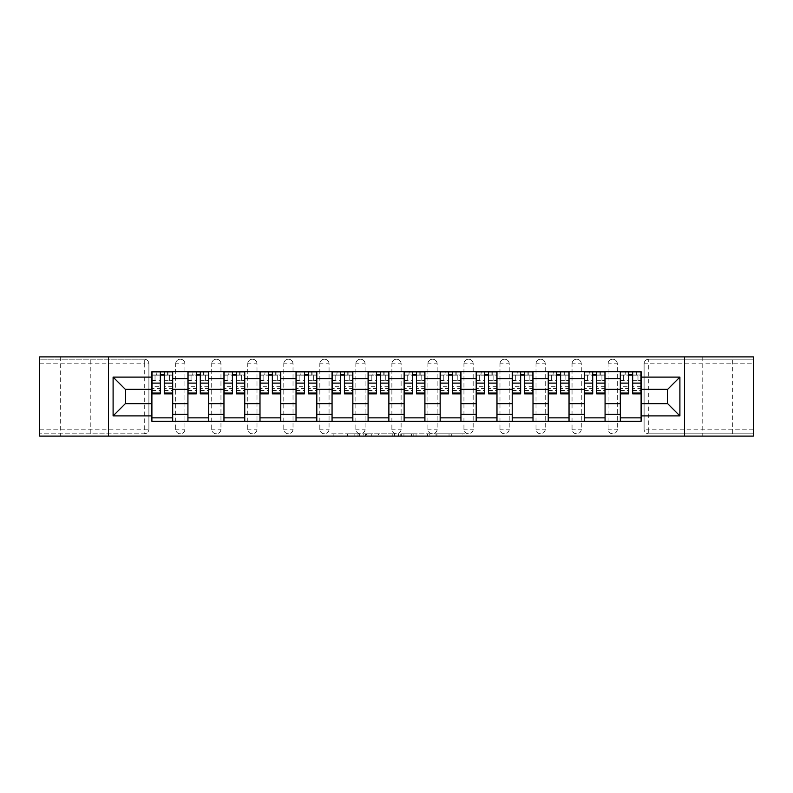 <?xml version="1.0" encoding="UTF-8"?>
<svg xmlns="http://www.w3.org/2000/svg" width="793" height="793" viewBox="0 0 793 793"><rect width="100%" height="100%" fill="white"/><g stroke="black" fill="none" stroke-linecap="round" stroke-linejoin="round"><path stroke-width="0.59" stroke-dasharray="3.96 2.97" d="M359.546 436.11L333.873 436.11L359.546 436.11L359.546 433.801L347.582 433.801L347.582 436.11L347.582 433.801L359.546 433.801L359.546 436.11L359.546 433.801L347.582 433.801L347.582 436.11L347.582 433.801L359.546 433.801L333.873 433.801L359.546 433.801M732.335 356.89L702.767 356.89L732.335 356.89L732.335 436.11L702.767 436.11L732.335 436.11M702.767 356.89L702.767 436.11M90.233 356.89L60.665 356.89L90.233 356.89L90.233 436.11L60.665 436.11L90.233 436.11M60.665 356.89L60.665 436.11M608.072 363.818A4.619 4.619 0 0 1 612.692 359.199A4.619 4.619 0 0 1 617.311 363.818A4.619 4.619 0 0 0 612.692 359.199A4.619 4.619 0 0 0 608.072 363.818L608.072 429.182A4.619 4.619 0 0 0 612.692 433.801A4.619 4.619 0 0 0 617.311 429.182L617.311 363.818A4.619 4.619 0 0 0 612.692 359.199A4.619 4.619 0 0 0 608.072 363.818L608.072 429.182A4.619 4.619 0 0 0 612.692 433.801A4.619 4.619 0 0 0 617.311 429.182L617.311 363.818L608.072 363.818M572.04 363.818A4.619 4.619 0 0 1 576.66 359.199A4.619 4.619 0 0 1 581.279 363.818A4.619 4.619 0 0 0 576.66 359.199A4.619 4.619 0 0 0 572.04 363.818L572.04 429.182A4.619 4.619 0 0 0 576.66 433.801A4.619 4.619 0 0 0 581.279 429.182L581.279 363.818A4.619 4.619 0 0 0 576.66 359.199A4.619 4.619 0 0 0 572.04 363.818L572.04 429.182A4.619 4.619 0 0 0 576.66 433.801A4.619 4.619 0 0 0 581.279 429.182L581.279 363.818L572.04 363.818M536.009 363.818A4.619 4.619 0 0 1 540.628 359.199A4.619 4.619 0 0 1 545.247 363.818A4.619 4.619 0 0 0 540.628 359.199A4.619 4.619 0 0 0 536.009 363.818L536.009 429.182A4.619 4.619 0 0 0 540.628 433.801A4.619 4.619 0 0 0 545.247 429.182L545.247 363.818A4.619 4.619 0 0 0 540.628 359.199A4.619 4.619 0 0 0 536.009 363.818L536.009 429.182A4.619 4.619 0 0 0 540.628 433.801A4.619 4.619 0 0 0 545.247 429.182L545.247 363.818L536.009 363.818M499.977 363.818A4.619 4.619 0 0 1 504.596 359.199A4.619 4.619 0 0 1 509.215 363.818A4.619 4.619 0 0 0 504.596 359.199A4.619 4.619 0 0 0 499.977 363.818L499.977 429.182A4.619 4.619 0 0 0 504.596 433.801A4.619 4.619 0 0 0 509.215 429.182L509.215 363.818A4.619 4.619 0 0 0 504.596 359.199A4.619 4.619 0 0 0 499.977 363.818L499.977 429.182A4.619 4.619 0 0 0 504.596 433.801A4.619 4.619 0 0 0 509.215 429.182L509.215 363.818L499.977 363.818M463.945 363.818A4.619 4.619 0 0 1 468.564 359.199A4.619 4.619 0 0 1 473.183 363.818A4.619 4.619 0 0 0 468.564 359.199A4.619 4.619 0 0 0 463.945 363.818L463.945 429.182A4.619 4.619 0 0 0 468.564 433.801A4.619 4.619 0 0 0 473.183 429.182L473.183 363.818A4.619 4.619 0 0 0 468.564 359.199A4.619 4.619 0 0 0 463.945 363.818L463.945 429.182A4.619 4.619 0 0 0 468.564 433.801A4.619 4.619 0 0 0 473.183 429.182L473.183 363.818L463.945 363.818M427.913 363.818A4.619 4.619 0 0 1 432.532 359.199A4.619 4.619 0 0 1 437.151 363.818A4.619 4.619 0 0 0 432.532 359.199A4.619 4.619 0 0 0 427.913 363.818L427.913 429.182A4.619 4.619 0 0 0 432.532 433.801A4.619 4.619 0 0 0 437.151 429.182L437.151 363.818A4.619 4.619 0 0 0 432.532 359.199A4.619 4.619 0 0 0 427.913 363.818L427.913 429.182A4.619 4.619 0 0 0 432.532 433.801A4.619 4.619 0 0 0 437.151 429.182L437.151 363.818L427.913 363.818M391.881 363.818A4.619 4.619 0 0 1 396.5 359.199A4.619 4.619 0 0 1 401.119 363.818A4.619 4.619 0 0 0 396.5 359.199A4.619 4.619 0 0 0 391.881 363.818L391.881 429.182A4.619 4.619 0 0 0 396.5 433.801A4.619 4.619 0 0 0 401.119 429.182L401.119 363.818A4.619 4.619 0 0 0 396.5 359.199A4.619 4.619 0 0 0 391.881 363.818L391.881 429.182A4.619 4.619 0 0 0 396.5 433.801A4.619 4.619 0 0 0 401.119 429.182L401.119 363.818L391.881 363.818M355.849 363.818A4.619 4.619 0 0 1 360.468 359.199A4.619 4.619 0 0 1 365.087 363.818A4.619 4.619 0 0 0 360.468 359.199A4.619 4.619 0 0 0 355.849 363.818L355.849 429.182A4.619 4.619 0 0 0 360.468 433.801A4.619 4.619 0 0 0 365.087 429.182L365.087 363.818A4.619 4.619 0 0 0 360.468 359.199A4.619 4.619 0 0 0 355.849 363.818L355.849 429.182A4.619 4.619 0 0 0 360.468 433.801A4.619 4.619 0 0 0 365.087 429.182L365.087 363.818L355.849 363.818M319.817 363.818A4.619 4.619 0 0 1 324.436 359.199A4.619 4.619 0 0 1 329.055 363.818A4.619 4.619 0 0 0 324.436 359.199A4.619 4.619 0 0 0 319.817 363.818L319.817 429.182A4.619 4.619 0 0 0 324.436 433.801A4.619 4.619 0 0 0 329.055 429.182L329.055 363.818A4.619 4.619 0 0 0 324.436 359.199A4.619 4.619 0 0 0 319.817 363.818L319.817 429.182A4.619 4.619 0 0 0 324.436 433.801A4.619 4.619 0 0 0 329.055 429.182L329.055 363.818L319.817 363.818M283.785 363.818A4.619 4.619 0 0 1 288.404 359.199A4.619 4.619 0 0 1 293.023 363.818A4.619 4.619 0 0 0 288.404 359.199A4.619 4.619 0 0 0 283.785 363.818L283.785 429.182A4.619 4.619 0 0 0 288.404 433.801A4.619 4.619 0 0 0 293.023 429.182L293.023 363.818A4.619 4.619 0 0 0 288.404 359.199A4.619 4.619 0 0 0 283.785 363.818L283.785 429.182A4.619 4.619 0 0 0 288.404 433.801A4.619 4.619 0 0 0 293.023 429.182L293.023 363.818L283.785 363.818M247.753 363.818A4.619 4.619 0 0 1 252.372 359.199A4.619 4.619 0 0 1 256.991 363.818A4.619 4.619 0 0 0 252.372 359.199A4.619 4.619 0 0 0 247.753 363.818L247.753 429.182A4.619 4.619 0 0 0 252.372 433.801A4.619 4.619 0 0 0 256.991 429.182L256.991 363.818A4.619 4.619 0 0 0 252.372 359.199A4.619 4.619 0 0 0 247.753 363.818L247.753 429.182A4.619 4.619 0 0 0 252.372 433.801A4.619 4.619 0 0 0 256.991 429.182L256.991 363.818L247.753 363.818M211.721 363.818A4.619 4.619 0 0 1 216.34 359.199A4.619 4.619 0 0 1 220.96 363.818A4.619 4.619 0 0 0 216.34 359.199A4.619 4.619 0 0 0 211.721 363.818L211.721 429.182A4.619 4.619 0 0 0 216.34 433.801A4.619 4.619 0 0 0 220.96 429.182L220.96 363.818A4.619 4.619 0 0 0 216.34 359.199A4.619 4.619 0 0 0 211.721 363.818L211.721 429.182A4.619 4.619 0 0 0 216.34 433.801A4.619 4.619 0 0 0 220.96 429.182L220.96 363.818L211.721 363.818M175.689 363.818A4.619 4.619 0 0 1 180.308 359.199A4.619 4.619 0 0 1 184.928 363.818A4.619 4.619 0 0 0 180.308 359.199A4.619 4.619 0 0 0 175.689 363.818L175.689 429.182A4.619 4.619 0 0 0 180.308 433.801A4.619 4.619 0 0 0 184.928 429.182L184.928 363.818A4.619 4.619 0 0 0 180.308 359.199A4.619 4.619 0 0 0 175.689 363.818L175.689 429.182A4.619 4.619 0 0 0 180.308 433.801A4.619 4.619 0 0 0 184.928 429.182L184.928 363.818L175.689 363.818M462.755 436.11L436.001 436.11L462.755 436.11L462.755 433.801L451.306 433.801L465.025 433.801L465.025 436.11L465.025 433.801L436.001 433.801L465.025 433.801L465.025 436.11L465.025 433.801L462.755 433.801L462.755 436.11M449.036 436.11L436.913 436.11L449.036 436.11L449.036 433.801L451.306 433.801L449.036 433.801L449.036 436.11L449.036 433.801L436.913 433.801L436.913 436.11L436.913 433.801L449.036 433.801L449.036 436.11M433.741 436.11L436.001 436.11L433.741 436.11L433.741 433.801L436.001 433.801L433.741 433.801L433.741 436.11M331.603 436.11L333.873 436.11L331.603 436.11L331.603 433.801L333.873 433.801L331.603 433.801L331.603 436.11M753.35 429.182L648.724 429.182L648.724 433.801L753.35 433.801L753.35 436.11L39.65 436.11L39.65 433.801L144.276 433.801A4.619 4.619 0 0 0 148.896 429.182L148.896 363.818A4.619 4.619 0 0 0 144.276 359.199A4.619 4.619 0 0 1 148.896 363.818A4.619 4.619 0 0 0 144.276 359.199L39.65 359.199L39.65 356.89L753.35 356.89L753.35 359.199L648.724 359.199A4.619 4.619 0 0 0 644.104 363.818L644.104 429.182A4.619 4.619 0 0 0 648.724 433.801A4.619 4.619 0 0 1 644.104 429.182A4.619 4.619 0 0 0 648.724 433.801L753.35 433.801L753.35 359.199L648.724 359.199A4.619 4.619 0 0 0 644.104 363.818L644.104 429.182L648.724 429.182L648.724 363.818L753.35 363.818M394.517 436.11L392.248 436.11L394.517 436.11L394.517 433.801L394.517 436.11M365.494 436.11L392.248 436.11L363.234 436.11L365.494 436.11L365.494 433.801L394.517 433.801L363.234 433.801L363.234 436.11L363.234 433.801L365.494 433.801L365.494 436.11M400.752 436.11L429.766 436.11L398.482 436.11L400.752 436.11L400.752 433.801L429.766 433.801L429.766 436.11L429.766 433.801L416.057 433.801L416.057 436.11M148.896 429.182L148.896 363.818L144.276 363.818L144.276 429.182L39.65 429.182L39.65 433.801L144.276 433.801A4.619 4.619 0 0 0 148.896 429.182A4.619 4.619 0 0 1 144.276 433.801L144.276 429.182L148.896 429.182M39.65 363.818L144.276 363.818L144.276 359.199L39.65 359.199L39.65 429.182M620.314 371.669L641.101 371.669L641.101 375.139L620.314 375.139L620.314 371.669L605.069 371.669L605.069 375.139L584.282 375.139L584.282 371.669L569.037 371.669L569.037 375.139L548.25 375.139L548.25 371.669L533.005 371.669L533.005 375.139L512.219 375.139L512.219 371.669L496.973 371.669L496.973 375.139L476.187 375.139L476.187 371.669L460.941 371.669L460.941 375.139L440.155 375.139L440.155 371.669L424.909 371.669L424.909 375.139L404.123 375.139L404.123 371.669L388.877 371.669L388.877 375.139L368.091 375.139L368.091 371.669L352.845 371.669L352.845 375.139L332.059 375.139L332.059 371.669L316.813 371.669L316.813 375.139L296.027 375.139L296.027 371.669L280.781 371.669L280.781 375.139L259.995 375.139L259.995 371.669L244.75 371.669L244.75 375.139L223.963 375.139L223.963 371.669L208.718 371.669L208.718 375.139L187.931 375.139L187.931 371.669L172.686 371.669L172.686 375.139L151.899 375.139L151.899 417.861L172.686 417.861L172.686 375.139M172.686 417.861L172.686 421.331L187.931 421.331L187.931 417.861L208.718 417.861L208.718 375.139M187.931 375.139L187.931 417.861M208.718 417.861L208.718 421.331L223.963 421.331L223.963 417.861L244.75 417.861L244.75 375.139M223.963 375.139L223.963 417.861M244.75 417.861L244.75 421.331L259.995 421.331L259.995 417.861L280.781 417.861L280.781 375.139M259.995 375.139L259.995 417.861M280.781 417.861L280.781 421.331L296.027 421.331L296.027 417.861L316.813 417.861L316.813 375.139M296.027 375.139L296.027 417.861M316.813 417.861L316.813 421.331L332.059 421.331L332.059 417.861L352.845 417.861L352.845 375.139M332.059 375.139L332.059 417.861M352.845 417.861L352.845 421.331L368.091 421.331L368.091 417.861L388.877 417.861L388.877 375.139M368.091 375.139L368.091 417.861M388.877 417.861L388.877 421.331L404.123 421.331L404.123 417.861L424.909 417.861L424.909 375.139M404.123 375.139L404.123 417.861M424.909 417.861L424.909 421.331L440.155 421.331L440.155 417.861L460.941 417.861L460.941 375.139M440.155 375.139L440.155 417.861M460.941 417.861L460.941 421.331L476.187 421.331L476.187 417.861L496.973 417.861L496.973 375.139M476.187 375.139L476.187 417.861M496.973 417.861L496.973 421.331L512.219 421.331L512.219 417.861L533.005 417.861L533.005 375.139M512.219 375.139L512.219 417.861M533.005 417.861L533.005 421.331L548.25 421.331L548.25 417.861L569.037 417.861L569.037 375.139M548.25 375.139L548.25 417.861M569.037 417.861L569.037 421.331L584.282 421.331L584.282 417.861L605.069 417.861L605.069 375.139M584.282 375.139L584.282 417.861M605.069 417.861L605.069 421.331L620.314 421.331L620.314 417.861L641.101 417.861L641.101 375.139M620.314 375.139L620.314 417.861M605.069 403.657L620.314 403.657M569.037 403.657L584.282 403.657M533.005 403.657L548.25 403.657M496.973 403.657L512.219 403.657M460.941 403.657L476.187 403.657M424.909 403.657L440.155 403.657M388.877 403.657L404.123 403.657M352.845 403.657L368.091 403.657M316.813 403.657L332.059 403.657M280.781 403.657L296.027 403.657M244.75 403.657L259.995 403.657M208.718 403.657L223.963 403.657M172.686 403.657L187.931 403.657M620.314 389.343L605.069 389.343M584.282 389.343L569.037 389.343M548.25 389.343L533.005 389.343M512.219 389.343L496.973 389.343M476.187 389.343L460.941 389.343M440.155 389.343L424.909 389.343M404.123 389.343L388.877 389.343M368.091 389.343L352.845 389.343M332.059 389.343L316.813 389.343M296.027 389.343L280.781 389.343M259.995 389.343L244.75 389.343M223.963 389.343L208.718 389.343M187.931 389.343L172.686 389.343M151.899 389.343L125.344 389.343L125.344 403.657L151.899 403.657M108.482 436.11L108.482 356.89M684.518 436.11L684.518 356.89M641.101 403.657L667.656 403.657L667.656 389.343L641.101 389.343M172.686 421.331L151.899 421.331L151.899 417.861M151.899 375.139L151.899 371.669L172.686 371.669M187.931 371.669L208.718 371.669M223.963 371.669L244.75 371.669M259.995 371.669L280.781 371.669M296.027 371.669L316.813 371.669M332.059 371.669L352.845 371.669M368.091 371.669L388.877 371.669M404.123 371.669L424.909 371.669M440.155 371.669L460.941 371.669M476.187 371.669L496.973 371.669M512.219 371.669L533.005 371.669M548.25 371.669L569.037 371.669M584.282 371.669L605.069 371.669M641.101 417.861L641.101 421.331L620.314 421.331M605.069 421.331L584.282 421.331M569.037 421.331L548.25 421.331M533.005 421.331L512.219 421.331M496.973 421.331L476.187 421.331M460.941 421.331L440.155 421.331M424.909 421.331L404.123 421.331M388.877 421.331L368.091 421.331M352.845 421.331L332.059 421.331M316.813 421.331L296.027 421.331M280.781 421.331L259.995 421.331M244.75 421.331L223.963 421.331M208.718 421.331L187.931 421.331M152.018 375.139L160.335 375.139M164.26 375.139L172.577 375.139M617.311 429.182A4.619 4.619 0 0 1 612.692 433.801A4.619 4.619 0 0 1 608.072 429.182L617.311 429.182M581.279 429.182A4.619 4.619 0 0 1 576.66 433.801A4.619 4.619 0 0 1 572.04 429.182L581.279 429.182M545.247 429.182A4.619 4.619 0 0 1 540.628 433.801A4.619 4.619 0 0 1 536.009 429.182L545.247 429.182M509.215 429.182A4.619 4.619 0 0 1 504.596 433.801A4.619 4.619 0 0 1 499.977 429.182L509.215 429.182M473.183 429.182A4.619 4.619 0 0 1 468.564 433.801A4.619 4.619 0 0 1 463.945 429.182L473.183 429.182M437.151 429.182A4.619 4.619 0 0 1 432.532 433.801A4.619 4.619 0 0 1 427.913 429.182L437.151 429.182M401.119 429.182A4.619 4.619 0 0 1 396.5 433.801A4.619 4.619 0 0 1 391.881 429.182L401.119 429.182M365.087 429.182A4.619 4.619 0 0 1 360.468 433.801A4.619 4.619 0 0 1 355.849 429.182L365.087 429.182M329.055 429.182A4.619 4.619 0 0 1 324.436 433.801A4.619 4.619 0 0 1 319.817 429.182L329.055 429.182M293.023 429.182A4.619 4.619 0 0 1 288.404 433.801A4.619 4.619 0 0 1 283.785 429.182L293.023 429.182M256.991 429.182A4.619 4.619 0 0 1 252.372 433.801A4.619 4.619 0 0 1 247.753 429.182L256.991 429.182M220.96 429.182A4.619 4.619 0 0 1 216.34 433.801A4.619 4.619 0 0 1 211.721 429.182L220.96 429.182M184.928 429.182A4.619 4.619 0 0 1 180.308 433.801A4.619 4.619 0 0 1 175.689 429.182L184.928 429.182M188.05 375.139L196.367 375.139M200.292 375.139L208.609 375.139M224.082 375.139L232.399 375.139M236.324 375.139L244.641 375.139M260.114 375.139L268.43 375.139M272.356 375.139L280.672 375.139M296.146 375.139L304.462 375.139M308.388 375.139L316.704 375.139M332.178 375.139L340.494 375.139M344.42 375.139L352.726 375.139M368.21 375.139L376.516 375.139M380.452 375.139L388.758 375.139M404.242 375.139L412.548 375.139M416.484 375.139L424.79 375.139M440.274 375.139L448.58 375.139M452.506 375.139L460.822 375.139M476.296 375.139L484.612 375.139M488.538 375.139L496.854 375.139M512.328 375.139L520.644 375.139M524.57 375.139L532.886 375.139M548.36 375.139L556.676 375.139M560.601 375.139L568.918 375.139M584.391 375.139L592.708 375.139M596.633 375.139L604.95 375.139M620.423 375.139L628.74 375.139M632.665 375.139L640.982 375.139M367.992 436.11L371.283 436.11L367.992 436.11L367.992 433.801L366.406 433.801L366.406 436.11L366.406 433.801L371.283 433.801L367.992 433.801L367.992 436.11M371.283 436.11L378.529 436.11L371.283 436.11L371.283 433.801L378.529 433.801L378.529 436.11L378.529 433.801L371.283 433.801L371.283 436.11M400.752 433.801L413.787 433.801L413.787 436.11L413.787 433.801L411.517 433.801L413.787 433.801L413.787 436.11L413.787 433.801L416.057 433.801M401.654 433.801L401.654 436.11L401.654 433.801M398.482 433.801L398.482 436.11L398.482 433.801M167.957 374.901L167.957 371.897L167.61 374.901L172.577 374.901L169.573 374.901L169.573 380.68L172.577 380.68L172.577 374.901L172.577 380.68L169.573 380.68L169.573 374.901L172.577 374.901L172.577 393.843M152.018 371.897L152.018 380.68L155.022 380.68L155.022 374.901L152.018 374.901L152.018 380.68L155.022 380.68L155.022 374.901L152.018 374.901L160.335 374.901L160.335 371.897L164.26 371.897L164.26 374.901L172.577 374.901L172.577 371.897M172.577 386.736L164.26 386.736L164.26 390.84L164.26 374.901M164.26 386.736L164.26 388.6L172.577 388.6M164.26 388.6L164.26 393.843M152.018 390.84L160.335 390.84L160.335 386.736L152.018 386.736L152.018 390.84L152.018 374.901L167.61 374.901L167.61 371.897M152.018 380.293L160.335 380.293L160.335 374.901M160.335 380.293L160.335 390.84M160.335 386.736L160.335 393.843M152.018 386.736L152.018 388.6L160.335 388.6M152.018 388.6L152.018 393.843M156.984 371.897L156.637 374.901M203.989 374.901L203.989 371.897L203.642 374.901L208.609 374.901L205.605 374.901L205.605 380.68L208.609 380.68L208.609 374.901L208.609 380.68L205.605 380.68L205.605 374.901L208.609 374.901L208.609 393.843M188.05 371.897L188.05 380.68L191.054 380.68L191.054 374.901L188.05 374.901L188.05 380.68L191.054 380.68L191.054 374.901L188.05 374.901L196.367 374.901L196.367 371.897L200.292 371.897L200.292 374.901L208.609 374.901L208.609 371.897M208.609 386.736L200.292 386.736L200.292 390.84L200.292 374.901M200.292 386.736L200.292 388.6L208.609 388.6M200.292 388.6L200.292 393.843M188.05 390.84L196.367 390.84L196.367 386.736L188.05 386.736L188.05 390.84L188.05 374.901L203.642 374.901L203.642 371.897M188.05 380.293L196.367 380.293L196.367 374.901M196.367 380.293L196.367 390.84M196.367 386.736L196.367 393.843M188.05 386.736L188.05 388.6L196.367 388.6M188.05 388.6L188.05 393.843M193.016 371.897L192.669 374.901M240.021 374.901L240.021 371.897L239.674 374.901L244.641 374.901L241.637 374.901L241.637 380.68L244.641 380.68L244.641 374.901L244.641 380.68L241.637 380.68L241.637 374.901L244.641 374.901L244.641 393.843M224.082 371.897L224.082 380.68L227.085 380.68L227.085 374.901L224.082 374.901L224.082 380.68L227.085 380.68L227.085 374.901L224.082 374.901L232.399 374.901L232.399 371.897L236.324 371.897L236.324 374.901L244.641 374.901L244.641 371.897M244.641 386.736L236.324 386.736L236.324 390.84L236.324 374.901M236.324 386.736L236.324 388.6L244.641 388.6M236.324 388.6L236.324 393.843M224.082 390.84L232.399 390.84L232.399 386.736L224.082 386.736L224.082 390.84L224.082 374.901L239.674 374.901L239.674 371.897M224.082 380.293L232.399 380.293L232.399 374.901M232.399 380.293L232.399 390.84M232.399 386.736L232.399 393.843M224.082 386.736L224.082 388.6L232.399 388.6M224.082 388.6L224.082 393.843M229.048 371.897L228.701 374.901M276.053 374.901L276.053 371.897L275.706 374.901L280.672 374.901L277.669 374.901L277.669 380.68L280.672 380.68L280.672 374.901L280.672 380.68L277.669 380.68L277.669 374.901L280.672 374.901L280.672 393.843M260.114 371.897L260.114 380.68L263.117 380.68L263.117 374.901L260.114 374.901L260.114 380.68L263.117 380.68L263.117 374.901L260.114 374.901L268.43 374.901L268.43 371.897L272.356 371.897L272.356 374.901L280.672 374.901L280.672 371.897M280.672 386.736L272.356 386.736L272.356 390.84L272.356 374.901M272.356 386.736L272.356 388.6L280.672 388.6M272.356 388.6L272.356 393.843M260.114 390.84L268.43 390.84L268.43 386.736L260.114 386.736L260.114 390.84L260.114 374.901L275.706 374.901L275.706 371.897M260.114 380.293L268.43 380.293L268.43 374.901M268.43 380.293L268.43 390.84M268.43 386.736L268.43 393.843M260.114 386.736L260.114 388.6L268.43 388.6M260.114 388.6L260.114 393.843M265.08 371.897L264.733 374.901M312.075 374.901L312.075 371.897L311.738 374.901L316.704 374.901L313.701 374.901L313.701 380.68L316.704 380.68L316.704 374.901L316.704 380.68L313.701 380.68L313.701 374.901L316.704 374.901L316.704 393.843M296.146 371.897L296.146 380.68L299.149 380.68L299.149 374.901L296.146 374.901L296.146 380.68L299.149 380.68L299.149 374.901L296.146 374.901L304.462 374.901L304.462 371.897L308.388 371.897L308.388 374.901L316.704 374.901L316.704 371.897M316.704 386.736L308.388 386.736L308.388 390.84L308.388 374.901M308.388 386.736L308.388 388.6L316.704 388.6M308.388 388.6L308.388 393.843M296.146 390.84L304.462 390.84L304.462 386.736L296.146 386.736L296.146 390.84L296.146 374.901L311.738 374.901L311.738 371.897M296.146 380.293L304.462 380.293L304.462 374.901M304.462 380.293L304.462 390.84M304.462 386.736L304.462 393.843M296.146 386.736L296.146 388.6L304.462 388.6M296.146 388.6L296.146 393.843M301.112 371.897L300.765 374.901M348.107 374.901L348.107 371.897L347.76 374.901L352.726 374.901L349.733 374.901L349.733 380.68L352.726 380.68L352.726 374.901L352.726 380.68L349.733 380.68L349.733 374.901L352.726 374.901L352.726 393.843M332.178 371.897L332.178 380.68L335.181 380.68L335.181 374.901L332.178 374.901L332.178 380.68L335.181 380.68L335.181 374.901L332.178 374.901L340.494 374.901L340.494 371.897L344.42 371.897L344.42 374.901L352.726 374.901L352.726 371.897M352.726 386.736L344.42 386.736L344.42 390.84L344.42 374.901M344.42 386.736L344.42 388.6L352.726 388.6M344.42 388.6L344.42 393.843M332.178 390.84L340.494 390.84L340.494 386.736L332.178 386.736L332.178 390.84L332.178 374.901L347.76 374.901L347.76 371.897M332.178 380.293L340.494 380.293L340.494 374.901M340.494 380.293L340.494 390.84M340.494 386.736L340.494 393.843M332.178 386.736L332.178 388.6L340.494 388.6M332.178 388.6L332.178 393.843M337.144 371.897L336.797 374.901M384.139 374.901L384.139 371.897L383.792 374.901L388.758 374.901L385.765 374.901L385.765 380.68L388.758 380.68L388.758 374.901L388.758 380.68L385.765 380.68L385.765 374.901L388.758 374.901L388.758 393.843M368.21 371.897L368.21 380.68L371.213 380.68L371.213 374.901L368.21 374.901L368.21 380.68L371.213 380.68L371.213 374.901L368.21 374.901L376.516 374.901L376.516 371.897L380.452 371.897L380.452 374.901L388.758 374.901L388.758 371.897M388.758 386.736L380.452 386.736L380.452 390.84L380.452 374.901M380.452 386.736L380.452 388.6L388.758 388.6M380.452 388.6L380.452 393.843M368.21 390.84L376.516 390.84L376.516 386.736L368.21 386.736L368.21 390.84L368.21 374.901L383.792 374.901L383.792 371.897M368.21 380.293L376.516 380.293L376.516 374.901M376.516 380.293L376.516 390.84M376.516 386.736L376.516 393.843M368.21 386.736L368.21 388.6L376.516 388.6M368.21 388.6L368.21 393.843M373.176 371.897L372.829 374.901M420.171 374.901L420.171 371.897L419.824 374.901L424.79 374.901L421.787 374.901L421.787 380.68L424.79 380.68L424.79 374.901L424.79 380.68L421.787 380.68L421.787 374.901L424.79 374.901L424.79 393.843M404.242 371.897L404.242 380.68L407.235 380.68L407.235 374.901L404.242 374.901L404.242 380.68L407.235 380.68L407.235 374.901L404.242 374.901L412.548 374.901L412.548 371.897L416.484 371.897L416.484 374.901L424.79 374.901L424.79 371.897M424.79 386.736L416.484 386.736L416.484 390.84L416.484 374.901M416.484 386.736L416.484 388.6L424.79 388.6M416.484 388.6L416.484 393.843M404.242 390.84L412.548 390.84L412.548 386.736L404.242 386.736L404.242 390.84L404.242 374.901L419.824 374.901L419.824 371.897M404.242 380.293L412.548 380.293L412.548 374.901M412.548 380.293L412.548 390.84M412.548 386.736L412.548 393.843M404.242 386.736L404.242 388.6L412.548 388.6M404.242 388.6L404.242 393.843M409.208 371.897L408.861 374.901M456.203 374.901L456.203 371.897L455.856 374.901L460.822 374.901L457.819 374.901L457.819 380.68L460.822 380.68L460.822 374.901L460.822 380.68L457.819 380.68L457.819 374.901L460.822 374.901L460.822 393.843M440.274 371.897L440.274 380.68L443.267 380.68L443.267 374.901L440.274 374.901L440.274 380.68L443.267 380.68L443.267 374.901L440.274 374.901L448.58 374.901L448.58 371.897L452.506 371.897L452.506 374.901L460.822 374.901L460.822 371.897M460.822 386.736L452.506 386.736L452.506 390.84L452.506 374.901M452.506 386.736L452.506 388.6L460.822 388.6M452.506 388.6L452.506 393.843M440.274 390.84L448.58 390.84L448.58 386.736L440.274 386.736L440.274 390.84L440.274 374.901L455.856 374.901L455.856 371.897M440.274 380.293L448.58 380.293L448.58 374.901M448.58 380.293L448.58 390.84M448.58 386.736L448.58 393.843M440.274 386.736L440.274 388.6L448.58 388.6M440.274 388.6L440.274 393.843M445.24 371.897L444.893 374.901M492.235 374.901L492.235 371.897L491.888 374.901L496.854 374.901L493.851 374.901L493.851 380.68L496.854 380.68L496.854 374.901L496.854 380.68L493.851 380.68L493.851 374.901L496.854 374.901L496.854 393.843M476.296 371.897L476.296 380.68L479.299 380.68L479.299 374.901L476.296 374.901L476.296 380.68L479.299 380.68L479.299 374.901L476.296 374.901L484.612 374.901L484.612 371.897L488.538 371.897L488.538 374.901L496.854 374.901L496.854 371.897M496.854 386.736L488.538 386.736L488.538 390.84L488.538 374.901M488.538 386.736L488.538 388.6L496.854 388.6M488.538 388.6L488.538 393.843M476.296 390.84L484.612 390.84L484.612 386.736L476.296 386.736L476.296 390.84L476.296 374.901L491.888 374.901L491.888 371.897M476.296 380.293L484.612 380.293L484.612 374.901M484.612 380.293L484.612 390.84M484.612 386.736L484.612 393.843M476.296 386.736L476.296 388.6L484.612 388.6M476.296 388.6L476.296 393.843M481.262 371.897L480.925 374.901M528.267 374.901L528.267 371.897L527.92 374.901L532.886 374.901L529.883 374.901L529.883 380.68L532.886 380.68L532.886 374.901L532.886 380.68L529.883 380.68L529.883 374.901L532.886 374.901L532.886 393.843M512.328 371.897L512.328 380.68L515.331 380.68L515.331 374.901L512.328 374.901L512.328 380.68L515.331 380.68L515.331 374.901L512.328 374.901L520.644 374.901L520.644 371.897L524.57 371.897L524.57 374.901L532.886 374.901L532.886 371.897M532.886 386.736L524.57 386.736L524.57 390.84L524.57 374.901M524.57 386.736L524.57 388.6L532.886 388.6M524.57 388.6L524.57 393.843M512.328 390.84L520.644 390.84L520.644 386.736L512.328 386.736L512.328 390.84L512.328 374.901L527.92 374.901L527.92 371.897M512.328 380.293L520.644 380.293L520.644 374.901M520.644 380.293L520.644 390.84M520.644 386.736L520.644 393.843M512.328 386.736L512.328 388.6L520.644 388.6M512.328 388.6L512.328 393.843M517.294 371.897L516.947 374.901M564.299 374.901L564.299 371.897L563.952 374.901L568.918 374.901L565.915 374.901L565.915 380.68L568.918 380.68L568.918 374.901L568.918 380.68L565.915 380.68L565.915 374.901L568.918 374.901L568.918 393.843M548.36 371.897L548.36 380.68L551.363 380.68L551.363 374.901L548.36 374.901L548.36 380.68L551.363 380.68L551.363 374.901L548.36 374.901L556.676 374.901L556.676 371.897L560.601 371.897L560.601 374.901L568.918 374.901L568.918 371.897M568.918 386.736L560.601 386.736L560.601 390.84L560.601 374.901M560.601 386.736L560.601 388.6L568.918 388.6M560.601 388.6L560.601 393.843M548.36 390.84L556.676 390.84L556.676 386.736L548.36 386.736L548.36 390.84L548.36 374.901L563.952 374.901L563.952 371.897M548.36 380.293L556.676 380.293L556.676 374.901M556.676 380.293L556.676 390.84M556.676 386.736L556.676 393.843M548.36 386.736L548.36 388.6L556.676 388.6M548.36 388.6L548.36 393.843M553.326 371.897L552.979 374.901M600.331 374.901L600.331 371.897L599.984 374.901L604.95 374.901L601.946 374.901L601.946 380.68L604.95 380.68L604.95 374.901L604.95 380.68L601.946 380.68L601.946 374.901L604.95 374.901L604.95 393.843M584.391 371.897L584.391 380.68L587.395 380.68L587.395 374.901L584.391 374.901L584.391 380.68L587.395 380.68L587.395 374.901L584.391 374.901L592.708 374.901L592.708 371.897L596.633 371.897L596.633 374.901L604.95 374.901L604.95 371.897M604.95 386.736L596.633 386.736L596.633 390.84L596.633 374.901M596.633 386.736L596.633 388.6L604.95 388.6M596.633 388.6L596.633 393.843M584.391 390.84L592.708 390.84L592.708 386.736L584.391 386.736L584.391 390.84L584.391 374.901L599.984 374.901L599.984 371.897M584.391 380.293L592.708 380.293L592.708 374.901M592.708 380.293L592.708 390.84M592.708 386.736L592.708 393.843M584.391 386.736L584.391 388.6L592.708 388.6M584.391 388.6L584.391 393.843M589.358 371.897L589.011 374.901M636.363 374.901L636.363 371.897L636.016 374.901L640.982 374.901L637.978 374.901L637.978 380.68L640.982 380.68L640.982 374.901L640.982 380.68L637.978 380.68L637.978 374.901L640.982 374.901L640.982 393.843M620.423 371.897L620.423 380.68L623.427 380.68L623.427 374.901L620.423 374.901L620.423 380.68L623.427 380.68L623.427 374.901L620.423 374.901L628.74 374.901L628.74 371.897L632.665 371.897L632.665 374.901L640.982 374.901L640.982 371.897M640.982 386.736L632.665 386.736L632.665 390.84L632.665 374.901M632.665 386.736L632.665 388.6L640.982 388.6M632.665 388.6L632.665 393.843M620.423 390.84L628.74 390.84L628.74 386.736L620.423 386.736L620.423 390.84L620.423 374.901L636.016 374.901L636.016 371.897M620.423 380.293L628.74 380.293L628.74 374.901M628.74 380.293L628.74 390.84M628.74 386.736L628.74 393.843M620.423 386.736L620.423 388.6L628.74 388.6M620.423 388.6L620.423 393.843M625.39 371.897L625.043 374.901M357.96 433.801L357.96 436.11L357.96 433.801M648.724 359.199A4.619 4.619 0 0 0 644.104 363.818L648.724 363.818L648.724 359.199M354.838 433.801L354.838 436.11L354.838 433.801M333.873 433.801L333.873 436.11L333.873 433.801M392.248 433.801L392.248 436.11L392.248 433.801M427.506 433.801L427.506 436.11L427.506 433.801M411.517 433.801L411.517 436.11L411.517 433.801M403.924 433.801L403.924 436.11L403.924 433.801M451.306 433.801L451.306 436.11L451.306 433.801M436.001 433.801L436.001 436.11L436.001 433.801M164.26 380.293L172.577 380.293M164.26 390.215L172.577 390.215M152.018 390.215L160.335 390.215M200.292 380.293L208.609 380.293M200.292 390.215L208.609 390.215M188.05 390.215L196.367 390.215M236.324 380.293L244.641 380.293M236.324 390.215L244.641 390.215M224.082 390.215L232.399 390.215M272.356 380.293L280.672 380.293M272.356 390.215L280.672 390.215M260.114 390.215L268.43 390.215M308.388 380.293L316.704 380.293M308.388 390.215L316.704 390.215M296.146 390.215L304.462 390.215M344.42 380.293L352.726 380.293M344.42 390.215L352.726 390.215M332.178 390.215L340.494 390.215M380.452 380.293L388.758 380.293M380.452 390.215L388.758 390.215M368.21 390.215L376.516 390.215M416.484 380.293L424.79 380.293M416.484 390.215L424.79 390.215M404.242 390.215L412.548 390.215M452.506 380.293L460.822 380.293M452.506 390.215L460.822 390.215M440.274 390.215L448.58 390.215M488.538 380.293L496.854 380.293M488.538 390.215L496.854 390.215M476.296 390.215L484.612 390.215M524.57 380.293L532.886 380.293M524.57 390.215L532.886 390.215M512.328 390.215L520.644 390.215M560.601 380.293L568.918 380.293M560.601 390.215L568.918 390.215M548.36 390.215L556.676 390.215M596.633 380.293L604.95 380.293M596.633 390.215L604.95 390.215M584.391 390.215L592.708 390.215M632.665 380.293L640.982 380.293M632.665 390.215L640.982 390.215M620.423 390.215L628.74 390.215M164.26 390.84L172.577 390.84M200.292 390.84L208.609 390.84M236.324 390.84L244.641 390.84M272.356 390.84L280.672 390.84M308.388 390.84L316.704 390.84M344.42 390.84L352.726 390.84M380.452 390.84L388.758 390.84M416.484 390.84L424.79 390.84M452.506 390.84L460.822 390.84M488.538 390.84L496.854 390.84M524.57 390.84L532.886 390.84M560.601 390.84L568.918 390.84M596.633 390.84L604.95 390.84M632.665 390.84L640.982 390.84"/><path stroke-width="1.19" d="M684.518 436.11L753.35 436.11L753.35 356.89L39.65 356.89L39.65 436.11L684.518 436.11L684.518 356.89M187.931 421.331L187.931 378.717L172.686 378.717L172.686 421.331M172.686 378.717L172.686 371.669M187.931 378.717L187.931 371.669M208.718 371.669L208.718 421.331M223.963 421.331L223.963 371.669M244.75 371.669L244.75 421.331M259.995 421.331L259.995 371.669M280.781 371.669L280.781 421.331M296.027 421.331L296.027 371.669M316.813 371.669L316.813 421.331M332.059 421.331L332.059 371.669M352.845 371.669L352.845 421.331M368.091 421.331L368.091 371.669M388.877 371.669L388.877 421.331M404.123 421.331L404.123 371.669M424.909 371.669L424.909 421.331M440.155 421.331L440.155 371.669M460.941 371.669L460.941 421.331M476.187 421.331L476.187 371.669M496.973 371.669L496.973 421.331M512.219 421.331L512.219 371.669M533.005 371.669L533.005 421.331M548.25 421.331L548.25 371.669M569.037 371.669L569.037 421.331M584.282 421.331L584.282 371.669M605.069 371.669L605.069 421.331M620.314 421.331L620.314 371.669M620.314 403.657L605.069 403.657M584.282 403.657L569.037 403.657M548.25 403.657L533.005 403.657M512.219 403.657L496.973 403.657M476.187 403.657L460.941 403.657M440.155 403.657L424.909 403.657M404.123 403.657L388.877 403.657M368.091 403.657L352.845 403.657M332.059 403.657L316.813 403.657M296.027 403.657L280.781 403.657M259.995 403.657L244.75 403.657M223.963 403.657L208.718 403.657M187.931 403.657L172.686 403.657M620.314 389.343L605.069 389.343M584.282 389.343L569.037 389.343M548.25 389.343L533.005 389.343M512.219 389.343L496.973 389.343M476.187 389.343L460.941 389.343M440.155 389.343L424.909 389.343M404.123 389.343L388.877 389.343M368.091 389.343L352.845 389.343M332.059 389.343L316.813 389.343M296.027 389.343L280.781 389.343M259.995 389.343L244.75 389.343M223.963 389.343L208.718 389.343M187.931 389.343L172.686 389.343M125.344 403.657L151.899 403.657L151.899 389.343L125.344 389.343L125.344 403.657L113.102 415.899L113.102 377.101L151.899 377.101L151.899 389.343M641.101 389.343L641.101 403.657L667.656 403.657L667.656 389.343L641.101 389.343L641.101 371.669L151.899 371.669L151.899 377.101M641.101 377.101L679.898 377.101L679.898 415.899L641.101 415.899L641.101 403.657M151.899 403.657L151.899 421.331L641.101 421.331L641.101 415.899M151.899 415.899L113.102 415.899M108.482 436.11L108.482 356.89M172.686 417.861L151.899 417.861M160.335 375.139L164.26 375.139M208.718 417.861L187.931 417.861M196.367 375.139L200.292 375.139M244.75 417.861L223.963 417.861M232.399 375.139L236.324 375.139M280.781 417.861L259.995 417.861M268.43 375.139L272.356 375.139M316.813 417.861L296.027 417.861M304.462 375.139L308.388 375.139M352.845 417.861L332.059 417.861M340.494 375.139L344.42 375.139M388.877 417.861L368.091 417.861M376.516 375.139L380.452 375.139M424.909 417.861L404.123 417.861M412.548 375.139L416.484 375.139M460.941 417.861L440.155 417.861M448.58 375.139L452.506 375.139M496.973 417.861L476.187 417.861M484.612 375.139L488.538 375.139M533.005 417.861L512.219 417.861M520.644 375.139L524.57 375.139M569.037 417.861L548.25 417.861M556.676 375.139L560.601 375.139M605.069 417.861L584.282 417.861M592.708 375.139L596.633 375.139M641.101 417.861L620.314 417.861M628.74 375.139L632.665 375.139M113.102 377.101L125.344 389.343M667.656 403.657L679.898 415.899M667.656 389.343L679.898 377.101M164.26 393.05L172.577 393.05L172.577 393.843L164.26 393.843L164.26 371.897L172.577 371.897L167.957 371.897M172.577 393.05L172.577 371.897M160.335 374.901L164.26 374.901M156.637 371.897L152.018 371.897L152.018 393.843L160.335 393.843L160.335 371.897L156.984 371.897M152.018 371.897L167.61 371.897M200.292 393.05L208.609 393.05L208.609 393.843L200.292 393.843L200.292 371.897L208.609 371.897L203.989 371.897M208.609 393.05L208.609 371.897M196.367 374.901L200.292 374.901M192.669 371.897L188.05 371.897L188.05 393.843L196.367 393.843L196.367 371.897L193.016 371.897M188.05 371.897L203.642 371.897M236.324 393.05L244.641 393.05L244.641 393.843L236.324 393.843L236.324 371.897L244.641 371.897L240.021 371.897M244.641 393.05L244.641 371.897M232.399 374.901L236.324 374.901M228.701 371.897L224.082 371.897L224.082 393.843L232.399 393.843L232.399 371.897L229.048 371.897M224.082 371.897L239.674 371.897M272.356 393.05L280.672 393.05L280.672 393.843L272.356 393.843L272.356 371.897L280.672 371.897L276.053 371.897M280.672 393.05L280.672 371.897M268.43 374.901L272.356 374.901M264.733 371.897L260.114 371.897L260.114 393.843L268.43 393.843L268.43 371.897L265.08 371.897M260.114 371.897L275.706 371.897M308.388 393.05L316.704 393.05L316.704 393.843L308.388 393.843L308.388 371.897L316.704 371.897L312.075 371.897M316.704 393.05L316.704 371.897M304.462 374.901L308.388 374.901M300.765 371.897L296.146 371.897L296.146 393.843L304.462 393.843L304.462 371.897L301.112 371.897M296.146 371.897L311.738 371.897M344.42 393.05L352.726 393.05L352.726 393.843L344.42 393.843L344.42 371.897L352.726 371.897L348.107 371.897M352.726 393.05L352.726 371.897M340.494 374.901L344.42 374.901M336.797 371.897L332.178 371.897L332.178 393.843L340.494 393.843L340.494 371.897L337.144 371.897M332.178 371.897L347.76 371.897M380.452 393.05L388.758 393.05L388.758 393.843L380.452 393.843L380.452 371.897L388.758 371.897L384.139 371.897M388.758 393.05L388.758 371.897M376.516 374.901L380.452 374.901M372.829 371.897L368.21 371.897L368.21 393.843L376.516 393.843L376.516 371.897L373.176 371.897M368.21 371.897L383.792 371.897M416.484 393.05L424.79 393.05L424.79 393.843L416.484 393.843L416.484 371.897L424.79 371.897L420.171 371.897M424.79 393.05L424.79 371.897M412.548 374.901L416.484 374.901M408.861 371.897L404.242 371.897L404.242 393.843L412.548 393.843L412.548 371.897L409.208 371.897M404.242 371.897L419.824 371.897M452.506 393.05L460.822 393.05L460.822 393.843L452.506 393.843L452.506 371.897L460.822 371.897L456.203 371.897M460.822 393.05L460.822 371.897M448.58 374.901L452.506 374.901M444.893 371.897L440.274 371.897L440.274 393.843L448.58 393.843L448.58 371.897L445.24 371.897M440.274 371.897L455.856 371.897M488.538 393.05L496.854 393.05L496.854 393.843L488.538 393.843L488.538 371.897L496.854 371.897L492.235 371.897M496.854 393.05L496.854 371.897M484.612 374.901L488.538 374.901M480.925 371.897L476.296 371.897L476.296 393.843L484.612 393.843L484.612 371.897L481.262 371.897M476.296 371.897L491.888 371.897M524.57 393.05L532.886 393.05L532.886 393.843L524.57 393.843L524.57 371.897L532.886 371.897L528.267 371.897M532.886 393.05L532.886 371.897M520.644 374.901L524.57 374.901M516.947 371.897L512.328 371.897L512.328 393.843L520.644 393.843L520.644 371.897L517.294 371.897M512.328 371.897L527.92 371.897M560.601 393.05L568.918 393.05L568.918 393.843L560.601 393.843L560.601 371.897L568.918 371.897L564.299 371.897M568.918 393.05L568.918 371.897M556.676 374.901L560.601 374.901M552.979 371.897L548.36 371.897L548.36 393.843L556.676 393.843L556.676 371.897L553.326 371.897M548.36 371.897L563.952 371.897M596.633 393.05L604.95 393.05L604.95 393.843L596.633 393.843L596.633 371.897L604.95 371.897L600.331 371.897M604.95 393.05L604.95 371.897M592.708 374.901L596.633 374.901M589.011 371.897L584.391 371.897L584.391 393.843L592.708 393.843L592.708 371.897L589.358 371.897M584.391 371.897L599.984 371.897M632.665 393.05L640.982 393.05L640.982 393.843L632.665 393.843L632.665 371.897L640.982 371.897L636.363 371.897M640.982 393.05L640.982 371.897M628.74 374.901L632.665 374.901M625.043 371.897L620.423 371.897L620.423 393.843L628.74 393.843L628.74 371.897L625.39 371.897M620.423 371.897L636.016 371.897M584.282 378.717L569.037 378.717M548.25 378.717L533.005 378.717M512.219 378.717L496.973 378.717M476.187 378.717L460.941 378.717M440.155 378.717L424.909 378.717M404.123 378.717L388.877 378.717M368.091 378.717L352.845 378.717M332.059 378.717L316.813 378.717M296.027 378.717L280.781 378.717M259.995 378.717L244.75 378.717M223.963 378.717L208.718 378.717M620.314 378.717L605.069 378.717M584.282 414.283L569.037 414.283M548.25 414.283L533.005 414.283M512.219 414.283L496.973 414.283M476.187 414.283L460.941 414.283M440.155 414.283L424.909 414.283M404.123 414.283L388.877 414.283M368.091 414.283L352.845 414.283M332.059 414.283L316.813 414.283M296.027 414.283L280.781 414.283M259.995 414.283L244.75 414.283M223.963 414.283L208.718 414.283M187.931 414.283L172.686 414.283M620.314 414.283L605.069 414.283M164.26 383.118L172.577 383.118M152.018 393.05L160.335 393.05M152.018 383.118L160.335 383.118M200.292 383.118L208.609 383.118M188.05 393.05L196.367 393.05M188.05 383.118L196.367 383.118M236.324 383.118L244.641 383.118M224.082 393.05L232.399 393.05M224.082 383.118L232.399 383.118M272.356 383.118L280.672 383.118M260.114 393.05L268.43 393.05M260.114 383.118L268.43 383.118M308.388 383.118L316.704 383.118M296.146 393.05L304.462 393.05M296.146 383.118L304.462 383.118M344.42 383.118L352.726 383.118M332.178 393.05L340.494 393.05M332.178 383.118L340.494 383.118M380.452 383.118L388.758 383.118M368.21 393.05L376.516 393.05M368.21 383.118L376.516 383.118M416.484 383.118L424.79 383.118M404.242 393.05L412.548 393.05M404.242 383.118L412.548 383.118M452.506 383.118L460.822 383.118M440.274 393.05L448.58 393.05M440.274 383.118L448.58 383.118M488.538 383.118L496.854 383.118M476.296 393.05L484.612 393.05M476.296 383.118L484.612 383.118M524.57 383.118L532.886 383.118M512.328 393.05L520.644 393.05M512.328 383.118L520.644 383.118M560.601 383.118L568.918 383.118M548.36 393.05L556.676 393.05M548.36 383.118L556.676 383.118M596.633 383.118L604.95 383.118M584.391 393.05L592.708 393.05M584.391 383.118L592.708 383.118M632.665 383.118L640.982 383.118M620.423 393.05L628.74 393.05M620.423 383.118L628.74 383.118"/></g></svg>
